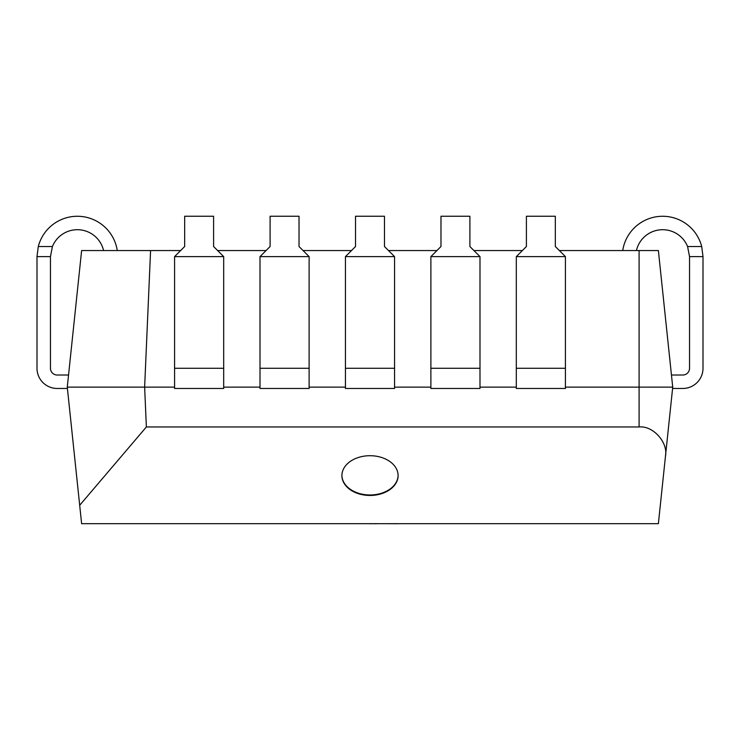 <?xml version="1.0" encoding="UTF-8"?>
<svg xmlns="http://www.w3.org/2000/svg" width="740" height="740" viewBox="0 0 740 740"><rect width="100%" height="100%" fill="white"/><g stroke="black" fill="none" stroke-linecap="round" stroke-linejoin="round"><path stroke-width="1.11" d="M370 455.711A28.102 19.869 180 0 0 341.899 475.579A28.102 19.869 180 0 0 370 495.458A28.102 19.869 180 0 0 398.101 475.579A28.102 19.869 180 0 0 370 455.711M341.899 475.348A28.102 19.869 180 0 0 370 494.977A28.102 19.869 180 0 0 398.101 475.348M38.286 246.522L52.42 246.522L50.459 256.614L37 256.614L38.286 246.522A40.367 40.367 0 0 1 117.272 250.555M52.42 246.522A26.908 26.908 0 0 1 103.582 250.555M79.689 505.281L146.372 426.962L639.092 426.962C653.068 425.463 668.396 442.594 665.445 456.414L658.378 523.689L81.622 523.689L67.275 387.122L81.622 250.555L150.581 250.555L144.633 387.122L67.275 387.122M665.445 456.414L672.725 387.122L658.378 250.555L559.375 250.555M522.375 250.555L473.933 250.555M436.933 250.555L388.5 250.555M351.5 250.555L303.067 250.555M266.067 250.555L217.625 250.555M180.625 250.555L150.581 250.555M671.457 375.014L682.817 375.014A6.725 6.725 0 0 0 689.541 368.289L689.541 256.614L687.58 246.522A26.908 26.908 0 0 0 636.418 250.555M687.58 246.522L701.714 246.522A40.367 40.367 0 0 0 622.729 250.555M672.725 387.122L565.425 387.122M174.575 387.122L144.633 387.122L146.372 426.962M260.008 387.122L223.684 387.122M345.441 387.122L309.117 387.122M430.884 387.122L394.559 387.122M516.317 387.122L479.992 387.122M565.425 368.289L565.425 256.614L555.333 246.522L555.333 216.246L526.408 216.246L526.408 246.522L516.317 256.614L516.317 388.463L565.425 388.463L565.425 368.289L516.317 368.289M479.992 368.289L479.992 256.614L469.9 246.522L469.9 216.246L440.975 216.246L440.975 246.522L430.884 256.614L430.884 388.463L479.992 388.463L479.992 368.289L430.884 368.289M223.684 368.289L223.684 256.614L213.592 246.522L213.592 216.246L184.667 216.246L184.667 246.522L174.575 256.614L174.575 388.463L223.684 388.463L223.684 368.289L174.575 368.289M309.117 368.289L309.117 256.614L299.025 246.522L299.025 216.246L270.1 216.246L270.1 246.522L260.008 256.614L260.008 388.463L309.117 388.463L309.117 368.289L260.008 368.289M394.559 368.289L394.559 256.614L384.467 246.522L384.467 216.246L355.533 216.246L355.533 246.522L345.441 256.614L345.441 388.463L394.559 388.463L394.559 368.289L345.441 368.289M37 256.614L37 368.289A20.184 20.184 0 0 0 57.184 388.463L67.414 388.463M68.543 375.014L57.184 375.014A6.725 6.725 0 0 1 50.459 368.289L50.459 256.614M57.184 375.014A6.725 6.725 0 0 1 50.459 368.289A6.725 6.725 0 0 0 57.184 375.014A6.725 6.725 0 0 1 50.459 368.289A6.725 6.725 0 0 0 57.184 375.014M701.714 246.522L703 256.614L703 368.289A20.184 20.184 0 0 1 682.817 388.463L672.586 388.463M703 256.614L703 368.289L703 256.614L703 368.289L703 256.614L689.541 256.614M682.817 375.014A6.725 6.725 0 0 0 689.541 368.289A6.725 6.725 0 0 1 682.817 375.014A6.725 6.725 0 0 0 689.541 368.289A6.725 6.725 0 0 1 682.817 375.014M376.605 523.754L371.156 523.689M371.156 523.754L369.389 523.689M377.169 523.689L387.409 523.689M428.368 523.689L397.51 523.689M397.195 523.754L390.147 523.689M390.147 523.754L388.565 523.689M441.429 523.689L429.126 523.689M358.188 523.689L296.12 523.689M639.092 250.555L639.092 426.962M394.559 256.614L345.441 256.614M309.117 256.614L260.008 256.614M223.684 256.614L174.575 256.614M479.992 256.614L430.884 256.614M565.425 256.614L516.317 256.614"/></g></svg>
